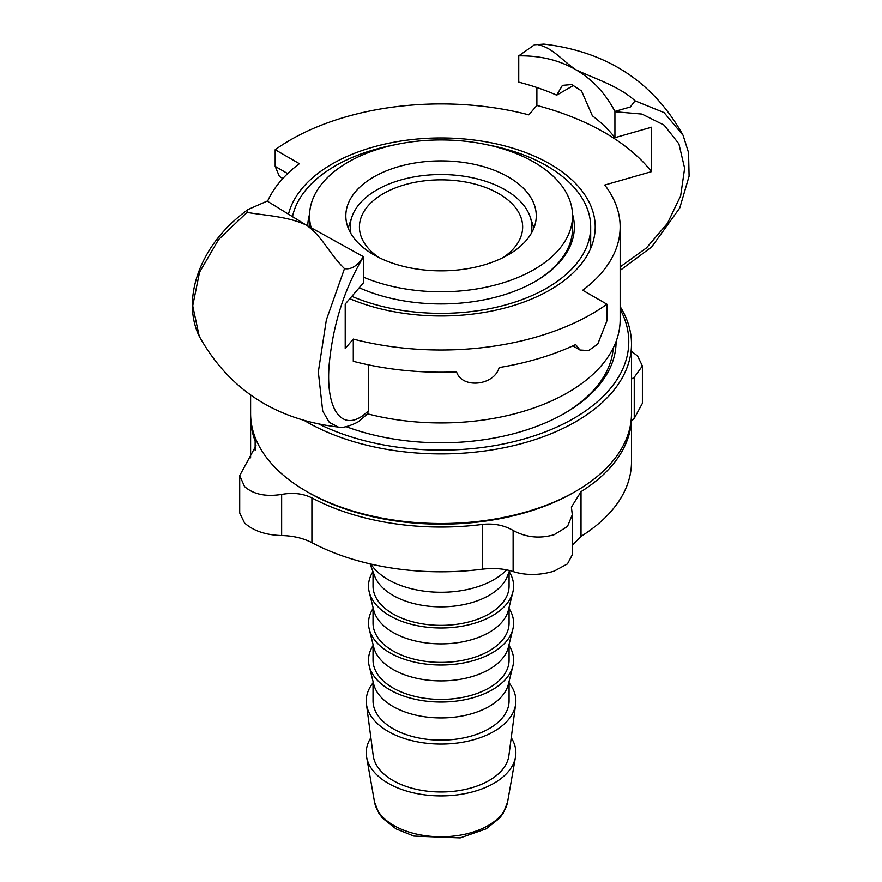 <?xml version="1.0" encoding="UTF-8"?>
<svg xmlns="http://www.w3.org/2000/svg" width="882" height="882" viewBox="0 0 882 882"><rect width="100%" height="100%" fill="white"/><g stroke="black" fill="none" stroke-linecap="round" stroke-linejoin="round"><path stroke-width="1.32" d="M250.609 395.114L250.609 413.57A190.446 109.952 0 0 0 279.583 471.881A190.446 109.952 0 0 0 306.385 491.318A190.446 109.952 0 0 0 575.714 491.318A190.446 109.952 0 0 0 631.49 413.57L631.49 343.969A190.446 109.952 0 0 0 620.156 306.594M306.385 491.318L308.303 492.432A187.723 108.376 0 0 0 573.785 492.432L575.714 491.318M302.912 419.656A190.446 109.952 0 0 0 511.626 446.094A190.446 109.952 0 0 0 631.49 343.969M317.862 423.525A187.723 108.376 0 0 0 543.863 432.423A187.723 108.376 0 0 0 620.156 309.284M346.273 426.701A175.022 101.055 0 0 0 564.811 413.195A175.022 101.055 0 0 0 616.077 341.477M563.841 413.757A172.31 99.479 0 0 0 613.211 348.048M631.49 379.084L634.246 377.298L642.394 365.953L637.565 355.975L631.49 351.334M642.394 365.953L642.394 403.317L634.246 418.421L631.49 421.111M572.297 514.746L572.297 554.8L567.479 563.885L554.117 571.139C539.663 575.417 525.992 575.56 513.115 571.569C504.096 568.636 493.832 567.832 482.344 569.177A190.446 109.952 180 0 1 311.908 542.65C303.088 538.152 293 535.782 281.645 535.55C265.725 535.065 253.355 530.865 244.535 522.96L239.706 512.982L239.706 475.618L244.535 486.533C253.355 494.328 265.725 496.952 281.645 494.416C293 492.365 303.088 493.534 311.908 497.9A190.446 109.952 0 0 0 482.344 524.426C493.832 523.213 504.096 525.22 513.115 530.446C525.992 537.458 539.663 538.88 554.117 534.712L567.479 526.499L572.297 514.746L571.404 507.128L581.018 491.649A190.446 109.952 0 0 0 631.49 417.098A190.446 109.952 0 0 0 631.468 415.334M250.631 415.334A190.446 109.952 0 0 0 250.609 417.098A190.446 109.952 0 0 0 255.141 440.934L255.989 445.597L239.706 475.618M631.49 417.098L631.49 461.837A190.446 109.952 180 0 1 581.018 536.399L572.297 545.352M288.392 214.524A154.174 89.005 180 0 1 392.181 142.553A154.174 89.005 180 0 1 550.059 164.03A154.174 89.005 180 0 1 595.218 226.972A154.174 89.005 180 0 1 510.689 306.385A154.174 89.005 180 0 1 349.801 298.711M359.691 420.582L367.562 413.834A179.112 103.403 0 0 0 620.156 319.527L620.156 226.972A179.112 103.403 180 0 1 582.704 290.244L606.904 304.213L606.904 320.883L597.742 344.112L588.614 350.551L579.959 350.011L575.659 344.564A213.091 123.028 0 0 1 499.157 367.551C494.174 385.765 462.014 389.039 456.556 371.884A213.091 123.028 0 0 1 353.285 361.3L353.285 339.085L345.215 348.478L345.215 304.058L363.362 282.935L363.351 256.629C357.662 265.747 351.367 269.749 344.487 268.635C328.942 253.321 321.776 235.703 306.385 225.164C288.061 216.233 263.233 215.373 247.004 212.364L247.963 209.563L267.18 201.096L306.385 225.164L363.351 256.629M199.244 336.362L192.717 305.8L199.553 272.207L218.549 239.595L247.015 212.364M344.487 268.635L326.362 319.857L318.314 371.939L322.713 411.1L329.306 422.39L338.28 427.053C342.734 429.258 359.051 422.445 360.683 419.876M368.4 364.85L368.4 410.78L367.551 413.823M267.533 201.339A179.112 103.403 180 0 1 299.384 163.699L275.173 149.72A213.113 123.039 0 0 1 528.825 114.847L536.884 105.465A231.249 133.513 180 0 1 651.511 171.637L604.765 185.033A179.112 103.403 180 0 1 620.156 226.972M353.285 339.085A213.091 123.028 0 0 0 606.904 304.213M575.714 69.667C559.232 60.141 540.247 55.533 518.748 55.853L534.525 44.75L537.612 44.585C553.146 47.992 560.324 59.05 575.714 69.667C594.038 78.509 618.866 85.94 635.084 100.857L630.299 106.998L614.919 111.386C605.217 93.051 592.153 79.148 575.714 69.667M537.623 44.585L543.83 44.1C607.037 51.586 653.463 81.993 683.098 135.321L664.069 112.598L635.139 100.879M534.525 44.773L544.117 44.133M573.774 85.3L556.674 95.179A190.446 109.952 180 0 0 518.737 82.158L518.748 55.853M614.919 111.386L614.93 137.691L651.511 127.217L651.511 171.637M556.674 95.179L562.418 85.378L571.712 84.551L581.514 90.956L592.373 115.796A190.446 109.952 180 0 1 614.93 137.691M536.884 105.465L536.884 87.527M275.173 149.72L275.173 166.378L279.44 176.51L282.857 178.484M348.236 228.151A93.867 54.188 180 0 1 348.886 225.957L351.874 217.038A90.824 52.435 180 0 1 425.135 175.353A90.824 52.435 180 0 1 518.814 199.883A90.824 52.435 180 0 1 530.225 217.038A90.824 52.435 180 0 1 531.118 233.697M530.225 217.038L533.213 225.957A93.867 54.188 180 0 1 533.864 228.151M350.97 233.697A90.824 52.435 180 0 1 351.874 217.038M378.896 257.511A81.618 47.121 180 0 1 371.157 251.315A81.618 47.121 180 0 1 359.426 226.972A81.618 47.121 180 0 1 419.171 181.571A81.618 47.121 180 0 1 510.932 202.628A81.618 47.121 180 0 1 522.662 226.972A81.618 47.121 180 0 1 503.203 257.511M511.229 737.738A74.816 43.196 180 0 1 515.485 757.065A74.816 43.196 180 0 1 457.438 794.847A74.816 43.196 180 0 1 376.989 775.013A74.816 43.196 180 0 1 366.614 757.065A74.816 43.196 180 0 1 370.87 737.738M509.068 682.877A74.816 43.196 180 0 1 515.65 704.145L508.87 755.676A68.013 39.271 180 0 1 456.788 790.9A68.013 39.271 180 0 1 382.81 772.985A68.013 39.271 180 0 1 373.229 755.676L366.449 704.145A74.816 43.196 180 0 1 373.031 682.877M515.65 704.145A74.816 43.196 180 0 1 458.353 742.898A74.816 43.196 180 0 1 376.989 723.185A74.816 43.196 180 0 1 366.449 704.145M509.068 681.444L509.068 700.87A68.013 39.271 180 0 1 459.279 738.697A68.013 39.271 180 0 1 382.81 721.156A68.013 39.271 180 0 1 373.031 700.87L373.031 681.444M509.068 645.569A72.544 41.884 180 0 1 512.872 666.064L508.385 684.212A68.013 39.271 180 0 1 454.594 717.143A68.013 39.271 180 0 1 382.81 698.941A68.013 39.271 180 0 1 373.714 684.212L369.227 666.064A72.544 41.884 180 0 1 373.031 645.569M512.872 666.064A72.544 41.884 180 0 1 455.498 701.19A72.544 41.884 180 0 1 378.929 681.775A72.544 41.884 180 0 1 369.227 666.064M509.068 644.422L509.068 660.144A68.013 39.271 180 0 1 459.279 697.971A68.013 39.271 180 0 1 382.81 680.43A68.013 39.271 180 0 1 373.031 660.144L373.031 644.422M509.068 608.547A72.544 41.884 180 0 1 512.872 629.042L508.385 647.19A68.013 39.271 180 0 1 454.594 680.11A68.013 39.271 180 0 1 382.81 661.919A68.013 39.271 180 0 1 373.714 647.19L369.227 629.042A72.544 41.884 180 0 1 373.031 608.547M512.872 629.042A72.544 41.884 180 0 1 455.498 664.168A72.544 41.884 180 0 1 378.929 644.753A72.544 41.884 180 0 1 369.227 629.042M509.068 607.4L509.068 623.122A68.013 39.271 180 0 1 459.279 660.949A68.013 39.271 180 0 1 382.81 643.408A68.013 39.271 180 0 1 373.031 623.122L373.031 607.4M509.135 571.624A72.544 41.884 180 0 1 512.872 592.02L508.385 610.168A68.013 39.271 180 0 1 454.594 643.088A68.013 39.271 180 0 1 382.81 624.897A68.013 39.271 180 0 1 373.714 610.168L369.227 592.02A72.544 41.884 180 0 1 372.965 571.624M512.872 592.02A72.544 41.884 180 0 1 455.498 627.146A72.544 41.884 180 0 1 378.929 607.731A72.544 41.884 180 0 1 369.227 592.02M509.068 571.801L509.068 586.1A68.013 39.271 180 0 1 459.279 623.927A68.013 39.271 180 0 1 382.81 606.386A68.013 39.271 180 0 1 373.031 586.1L373.031 571.801M509.553 570.511L507.514 575.913A68.013 39.271 180 0 1 452.19 606.32A68.013 39.271 180 0 1 382.81 587.875A68.013 39.271 180 0 1 374.585 575.913L370.054 563.863M506.643 569.849A74.816 43.196 180 0 1 442.588 592.263A74.816 43.196 180 0 1 376.989 571.382A74.816 43.196 180 0 1 370.87 564.05M292.427 216.961A149.631 86.392 180 0 1 394.298 144.913M487.801 144.913A149.631 86.392 180 0 1 569.177 182.354A149.631 86.392 180 0 1 590.686 226.972A149.631 86.392 180 0 1 508.286 304.147A149.631 86.392 180 0 1 351.841 296.33M309.582 214.216A133.314 76.966 0 0 0 307.752 225.957M359.228 287.741A133.314 76.966 0 0 0 535.319 281.391A133.314 76.966 0 0 0 572.517 214.216M363.362 277.124A131.495 75.918 -0 0 0 500.524 283.574A131.495 75.918 -0 0 0 572.55 215.87L572.55 228.449A131.495 75.918 180 0 1 534.668 281.766M572.55 215.87A131.495 75.918 -0 0 0 566.872 193.808A131.495 75.918 -0 0 0 421.739 140.767A131.495 75.918 -0 0 0 309.549 215.87A131.495 75.918 -0 0 0 311.225 227.942M468.717 268.47A95.223 54.971 180 0 1 345.821 215.87A95.223 54.971 180 0 1 441.044 160.888A95.223 54.971 180 0 1 536.267 215.87A95.223 54.971 180 0 1 468.717 268.47M634.246 418.421L634.246 377.298M281.645 535.55L281.645 494.416M581.018 536.399L581.018 491.649M513.115 571.569L513.115 530.446M482.344 569.177L482.344 524.426M311.908 542.65L311.908 497.9M255.141 450.47L255.141 440.934M368.4 410.78C344.443 434.639 325.072 413.14 329.195 364.288C333.021 324.466 344.41 288.69 363.362 256.971M614.93 111.727L641.964 114.076L664.113 125.112L678.908 143.832L684.641 168.286L680.672 195.804L667.465 223.333L646.484 247.897L620.156 266.937M275.173 166.378L287.653 173.589M374.53 802.08L378.852 813.193L382.534 818.143L396.04 828.871L413.878 836.081L460.217 837.9L486.081 828.86L499.455 818.264L503.159 813.325L507.569 802.08A66.856 38.599 180 0 1 455.696 835.838A66.856 38.599 180 0 1 383.802 818.121A66.856 38.599 180 0 1 374.53 802.08L366.614 757.065M250.609 457.824L250.609 417.098M247.974 209.574C226.222 225.307 212.937 242.925 205.793 256.331C199.145 268.514 194.933 280.884 193.18 293.452C191.107 308.909 193.048 323.021 198.979 335.81C228.636 389.171 275.063 419.578 338.269 427.053M683.087 135.277L688.577 152.663L689.107 176.168L679.779 207.954L651.71 246.927L620.156 270.377M572.804 345.876L579.97 350.011M507.569 802.08L515.485 757.065M590.686 226.972L590.686 248.404M309.549 215.87L309.549 226.983"/></g></svg>

